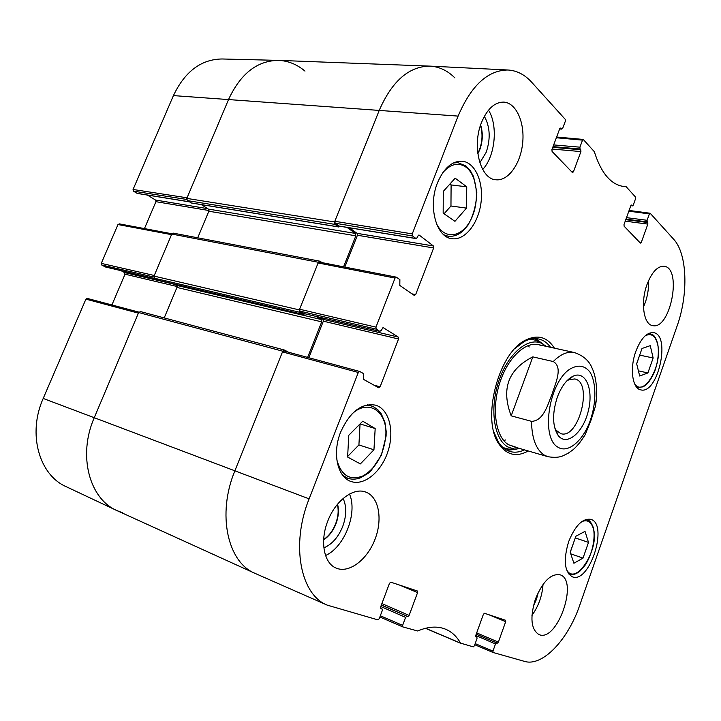 <?xml version="1.0" encoding="UTF-8"?>
<svg xmlns="http://www.w3.org/2000/svg" width="721" height="721" viewBox="0 0 721 721"><rect width="100%" height="100%" fill="white"/><g stroke="black" fill="none" stroke-linecap="round" stroke-linejoin="round"><path stroke-width="1.08" d="M43.206 398.443C27.344 433.745 39.114 475.112 66.395 486.774L116.937 510.585C89.305 498.851 77.679 455.311 94.253 417.711L138.387 313.139L85.907 299.143L43.206 398.443L94.253 417.711C77.58 455.528 89.458 499.283 117.361 510.783L254.991 573.348C227.512 562.254 216.877 513.974 234.875 470.813C216.796 514.145 227.611 562.596 255.288 573.483L327.217 605.135C300.396 594.717 290.635 544.544 309.111 498.851L358.31 372.469L359.653 371.45L363.402 373.523L363.384 379.3L378.669 387.754L380.102 386.807L373.839 385.086M138.865 312.13L87.205 298.395L85.907 299.143M111.917 304.956L125.03 274.178L177.114 286.525M174.644 284.362L124.598 272.574L125.03 274.178M124.598 272.574L120.939 270.627M155.339 278.666L105.861 267.058M105.428 266.959L101.742 265.022L153.861 277.026M119.407 223.925L117.983 224.528L101.282 263.372L101.742 265.022M144.452 228.593L155.925 201.682L208.991 210.523M207.684 208.657L155.52 200.041L155.925 201.682M155.52 200.041L147.39 195.058M189.172 201.763L137.684 193.417M137.035 193.318L133.484 191.155L186.676 199.438M133.061 189.479L187.063 197.806L228.674 99.228C240.616 73.65 257.154 60.69 278.297 60.375L222.068 58.978C201.132 59.266 184.909 71.478 173.419 95.605L133.061 189.479L133.484 191.155M278.297 60.375C288.067 60.762 296.962 64.34 304.983 71.118M101.282 263.372L154.276 275.494L171.517 234.658L117.983 224.528M122.552 512.766L116.937 510.585M636.652 363.717L642.014 348.477L650.261 345.665L653.145 357.976L647.891 372.946L639.68 376.02L636.652 363.717M635.814 351.424C640.897 338.428 646.809 332.174 653.559 332.642C671.305 335.004 657.768 395.018 640.708 389.845C632.335 388.529 629.586 368.305 635.814 351.424M443.163 213.164L443.28 191.398L455.167 178.177L466.748 186.82L466.505 208.108L454.951 221.329L443.163 213.164M568.626 541.723C575.142 525.645 582.523 518.183 590.751 519.336C608.821 523.861 589.571 584.208 572.294 576.791C564.435 571.843 563.209 560.154 568.626 541.723M437.485 182.819C443.821 168.074 452.076 160.864 462.26 161.198C475.355 162.477 483.89 182.593 480.925 203.25C478.167 223.943 464.639 240.778 451.815 238.678C436.232 237.308 427.787 206.287 437.485 182.819M556.351 137.756L582.523 140.135L583.253 139.432L594.329 151.68C601.08 173.094 610.912 184.702 623.818 186.514L626.225 186.775L635.48 197.022L635.571 198.663L633.227 205.179L632.551 205.873L630.857 205.575M582.523 140.135L579.918 147.174L553.665 144.912M553.025 146.633L580.054 148.995L579.918 147.174M580.054 148.995L580.775 149.779L552.764 147.318M552.124 149.031L580.919 151.599L580.775 149.779M580.919 151.599L573.393 171.904L571.618 171.724M560.154 128.068L560.821 128.113L559.748 128.671L551.925 149.562L552.088 151.446L572.366 172.49L573.393 171.904M560.821 128.113L561.587 128.951L559.694 128.807M412.556 235.956L415.864 238.471L339.113 226.043L335.157 223.24L412.556 235.956L412.25 233.892L458.105 116.099C471.164 85.538 487.784 70.162 507.945 70C516.849 70.541 524.762 74.614 531.665 82.221L565.201 119.298L565.345 121.191L562.659 128.392L561.587 128.951M418.703 235.082L419.334 235.181L417.946 235.947L417.261 237.705L415.864 238.471M419.334 235.181L433.366 245.951L357.102 233.352L357.427 235.253L433.645 247.961L433.366 245.951M433.645 247.961L415.656 294.601L412.024 293.862M376.29 329.164L379.787 331.327L304.127 313.581L299.972 311.13L376.29 329.164L375.947 327.145L395.054 278.072L396.226 277.134L399.885 279.613L399.813 285.444L414.287 295.421L415.656 294.601M382.968 327.649L381.247 330.443L379.787 331.327M383.392 327.749L398.226 337.049L322.99 319.313L323.341 321.178L398.542 338.996L398.226 337.049M398.542 338.996L380.102 386.807M382.049 608.875L380.625 608.245L382.049 608.875L382.301 610.489L379.228 618.699L377.876 619.853L327.217 605.135M381.995 608.848L380.85 608.497M399.533 585.064L417.585 592.563L417.351 590.986L390.827 582.18L389.493 583.289L380.652 606.902L380.958 608.542M417.585 592.563L409.122 615.419L381.896 603.594M381.364 605L407.843 616.536L409.122 615.419M407.843 616.536L381.319 605.117M380.787 606.532L405.59 617.374L406.878 616.248M405.59 617.374L402.624 625.368L380.327 615.761M476.851 637.067L475.752 636.598L476.851 637.067L477.023 638.491L474.382 645.818L473.273 646.872L460.53 643.123C456.826 636.562 451.941 631.966 445.857 629.316C437.746 625.9 428.364 626.45 417.693 630.983L402.85 626.928L402.624 625.368M476.815 637.058L475.923 636.778M488.541 614.616L505.691 621.664L505.538 620.267L484.485 613.274L483.394 614.292L475.788 635.372L475.995 636.814M505.691 621.664L498.373 642.132L476.689 632.885M476.23 634.147L497.328 643.159L498.373 642.132M497.328 643.159L476.202 634.228M475.752 635.498L495.498 643.952L496.553 642.925M495.498 643.952L492.939 651.108L475.175 643.61M628.838 211.172L649.387 213.903L650.243 213.335L673.648 239.228C687.383 253.846 688.519 294.213 677.127 325.946L579.783 605.099C568.148 639.608 542.571 666.988 524.5 661.382L493.083 652.487L492.939 651.108M649.387 213.903L647.107 220.284L626.504 217.652M625.963 219.148L647.188 221.879L647.107 220.284M647.188 221.879L647.773 222.51L625.774 219.671M625.233 221.158L647.846 224.096L647.773 222.51M647.846 224.096L641.266 242.508L639.599 242.274M631.254 205.034L631.722 205.088L630.83 205.656L624.007 224.555L624.107 226.196L640.401 243.103L641.266 242.508M631.722 205.088L632.335 205.755M554.422 348.162C547.293 337.013 537.749 334.301 525.789 340.033C498.229 352.443 480.952 420.343 499.22 444.424C506.98 455.167 516.66 457.357 528.25 450.967M646.998 284.543C651.856 272.069 657.57 265.977 664.131 266.265C682.562 268.023 670.386 330.263 652.64 325.595C643.628 324.603 640.356 302.387 646.998 284.543M481.511 122.48C487.216 108.916 494.615 102.121 503.7 102.094C516.227 102.77 524.915 122.462 522.644 143.173C520.571 163.91 508.179 181.241 495.922 179.781C480.438 179.223 471.66 146.417 481.511 122.48M327.758 521.148C335.409 500.59 353.524 487.162 365.682 492.046C378.786 496.643 382.932 518.922 375.037 539.227C367.359 559.613 349.153 573.664 336.229 568.121C323.936 563.489 319.682 541.318 327.758 521.148M535.37 599.223C542.706 581.459 550.943 573.321 560.091 574.808C579.062 580.306 556.982 643.087 538.875 634.516C531.017 629.379 529.854 617.609 535.37 599.223M340.627 432.14C349.91 411.826 361.545 402.832 375.533 405.157C389.061 409.005 394.675 430.788 388.051 451.157C381.634 471.588 364.294 486.233 350.983 481.466C337.473 477.365 332.084 453.176 340.627 432.14M480.492 125.355C482.791 133.286 482.475 141.37 479.528 149.589L477.789 153.366M337.374 504.394C338.816 510.342 338.248 516.786 335.671 523.725C332.886 530.728 328.875 536 323.666 539.524M647.891 372.946L638.4 370.846M636.679 363.844L639.716 355.011M653.145 357.976L639.752 355.138M444.064 213.786L450.958 205.999L451.103 184.927L449.895 184.044M466.505 208.108L450.958 205.999M466.748 186.82L451.103 184.927M570.212 552.259L575.854 536.244L585.01 531.368L588.516 542.39L583.01 558.117L573.898 563.236L570.212 552.259M583.01 558.117L570.735 553.827M570.248 552.376L575.304 537.821M588.516 542.39L575.34 537.938M348.766 435.304L362.735 421.199L375.181 428.553L373.947 449.787L360.365 463.918L347.621 457.042L348.766 435.304M347.657 456.465L358.914 444.929L360.058 423.903L375.181 428.553M373.947 449.787L358.914 444.929M543.111 344.07L535.631 338.618M507.187 450.373L516.353 449.156M546.347 346.395L541.444 343.241C527.511 336.923 507.467 354.227 498.544 381.869C489.451 409.42 494.173 439.54 507.899 446.984L514.497 449.084L520.319 448.66M540.975 345.512C527.637 339.438 508.44 356.003 499.896 382.445C491.181 408.798 495.66 437.665 508.792 444.839L515.173 446.876M503.772 440.603L505.574 439.954M529.232 346.99L527.97 345.566M359.482 371.423L283.84 350.965L282.497 351.902L234.875 470.813L282.776 351.217L284.444 350.036L288.544 352.236M308.849 357.724L323.341 321.178M322.99 319.313L319.439 317.204M319.565 262.192L318.123 262.958L299.594 309.219L299.972 311.13M344.8 267.076L357.427 235.253M357.102 233.352L349.297 227.773M339.113 226.043L339.753 226.142M507.945 70L430.04 66.125C409.14 66.215 392.251 80.851 379.372 110.034L334.814 221.275L335.157 223.24M533.279 606.406L536.451 599.358L538.389 592.085M531.945 615.428C538.551 606.163 542.237 595.825 543.021 584.407M643.465 307.047C647.188 298.62 648.882 289.824 648.549 280.649M479.844 162.793L486.179 152.311C490.704 138.792 490.1 126.797 484.359 116.324M480.628 124.94C483.088 132.97 482.809 141.199 479.807 149.617L477.843 153.789M482.709 169.462C495.183 156.313 498.301 125.607 488.505 110.151M323.864 547.861C332.057 544.319 338.347 537.181 342.727 526.429C346.585 515.695 346.72 506.367 343.124 498.463M337.554 504.177C339.104 510.189 338.564 516.741 335.941 523.834C333.084 530.98 328.983 536.307 323.648 539.804M325.559 555.53C344.647 547.032 357.814 512.829 349.496 494.038M524.491 449.877C519.453 452.256 514.632 452.797 510.026 451.49C505.556 450.156 501.735 447.101 498.553 442.334L493.948 432.221M515.326 348.225L524.212 341.547C529.286 338.879 534.099 338.032 538.668 338.996C543.337 340.051 547.311 342.826 550.601 347.324M566.661 381.058L569.094 379.661L574.772 378.958C593.365 382.22 578.738 439.684 560.848 433.654L556.197 430.329L554.728 427.932M557.306 397.226C552.106 413.566 552.394 426.309 558.162 435.457C566.508 446.65 582.938 432.979 588.183 411.493C593.852 390.115 585.957 370.243 573.276 376.092C566.787 379.282 561.461 386.33 557.306 397.226M532.819 356.877L553.259 361.536C563.245 367.304 555.431 383.392 552.178 393.738C548.014 403.832 543.796 421.046 531.512 421.334L511.198 415.837C500.969 388.998 508.17 369.341 532.819 356.877L511.198 415.837M579.387 443.181L585.11 434.853L590.959 420.298L595.249 406.815L596.411 398.01M255.558 573.601L254.991 573.348M140.496 311.607L138.648 312.526L94.253 417.711L309.111 498.851M307.606 357.391L321.71 321.863L321.26 319.529L315.969 316.393M173.977 284.002L176.438 285.336L176.96 287.436L164.208 317.916M304.632 313.734L303.64 314.527L299.792 312.292L299.323 309.904L318.394 262.282L319.854 261.191L322.215 262.66M173.554 233.253L171.769 234.055L154.024 276.098L154.573 278.252L158.683 280.37M343.547 266.833L355.85 235.812L355.453 233.433L346.999 227.394M201.339 204.629L208.351 209.081L208.838 211.226L197.716 237.813M339.609 226.205L338.726 226.98L334.977 224.402L334.544 221.951L379.372 110.034C392.17 80.995 408.978 66.359 429.77 66.116C439.125 66.602 447.516 70.55 454.933 77.949M429.77 66.116L278.694 60.384C257.397 60.51 240.724 73.461 228.674 99.228L186.82 198.401L187.334 200.6L191.444 202.971M458.105 116.099L173.419 95.605M645.214 335.806C651.189 332.859 655.308 335.607 657.561 344.043C663.104 364.493 643.736 398.362 634.498 383.581M442.937 172.472C450.787 163.721 458.547 162 466.217 167.308C477.852 176.104 479.835 203.025 470.516 220.311C461.467 237.948 443.848 239.985 436.223 223.068M465.505 165.803L457.952 162.676L453.392 162.946M443.785 234.785L448.083 236.191C453.482 236.885 458.646 234.947 463.558 230.396L467.866 225.349C473.391 215.759 476.374 204.719 476.824 192.219L473.58 176.609L470.299 170.616L466.09 166.118L457.952 162.676L454.735 162.342M636.868 387.447L643.024 386.871C644.682 385.672 648.467 384.888 654.587 371.748C658.111 361.627 659.147 352.281 657.687 343.728C655.371 336.004 653.695 335.716 653.118 335.013L649.035 333.246M581.676 521.689C587.11 519.435 590.923 521.499 593.122 527.889C600.512 548.032 575.268 587.921 566.373 569.23M568.527 573.79L569.329 574.141C571.897 575.007 574.646 574.556 577.584 572.807L580.044 571.014L585.506 564.723C592.5 553.25 595.69 537.992 593.275 527.421C589.787 519.264 588.498 520.742 586.867 519.607L586.02 519.399M351.488 414.44C368.278 397.857 387.988 411.556 385.762 436.214C383.698 454.572 376.245 467.74 363.402 475.734C350.136 481.069 341.276 475.752 336.833 459.773M342.881 475.509L347.738 478.248C351.857 479.627 356.192 479.438 360.743 477.69L368.188 473.273L371.018 470.75L381.463 455.113L386.105 436.043L386.177 431.257L384.906 422.344L381.337 413.971L378.029 409.934L374.028 407.068L371.054 405.869L365.529 405.265M506.448 449.976L515.596 449.156M542.435 343.71L534.802 338.609M503.06 447.588L508.665 449.111L512.18 449.093M539.407 342.124L536.334 340.429L530.683 339.086M625.99 186.649L621.529 186.117L625.963 186.649M460.737 643.321L425.444 628.297L460.692 643.303M460.53 643.123L425.606 628.261M402.85 626.928L379.868 616.996L402.805 626.9M412.25 233.892L334.814 221.275M318.123 262.958L395.054 278.072M282.497 351.902L358.31 372.469M375.947 327.145L299.594 309.219M493.083 652.487L474.769 644.736L493.056 652.469M557.928 447.182C540.903 438.143 548.266 384.681 568.905 369.756C577.395 364.285 584.425 365.078 590.012 372.126C596.357 382.653 596.456 402.237 590.463 419.928C583.379 440.549 568.13 453.833 557.928 447.182M553.259 361.536C560.577 354.173 567.607 351.172 574.349 352.524L538.163 344.602M585.101 434.853C580.63 441.874 576.548 446.885 572.853 449.877L568.076 453.302L562.777 455.888C559.018 457.493 554.043 457.754 547.834 456.672L544.445 455.194C536.136 449.832 531.828 438.548 531.512 421.334M138.648 312.526L282.776 351.217M176.96 287.436L321.71 321.863M176.438 285.336L321.26 319.529M158.35 280.298L303.487 314.464M154.573 278.252L299.792 312.292M154.024 276.098L299.323 309.904M171.769 234.055L318.394 262.282M208.838 211.226L355.85 235.812M208.351 209.081L355.453 233.433M190.966 202.889L338.491 226.881M187.334 200.6L334.977 224.402M186.82 198.401L334.544 221.951M138.883 312.121L87.196 298.395M155.448 278.73L105.636 267.04M189.326 201.853L137.351 193.435M171.922 233.766L119.127 223.825M448.083 236.191L444.911 235.695M649.738 333.336L649.098 333.219M637.544 387.646L636.913 387.501M586.867 519.607L586.119 519.372M569.329 574.141L568.59 573.88M371.054 405.869L367.449 404.814M347.738 478.248L344.178 476.996M514.497 449.084L512.298 449.093M539.515 342.178L541.444 343.241M498.553 442.334L499.22 444.424M524.212 341.547L525.789 340.033M630.83 205.665L632.551 205.873M629.1 210.451L650.045 213.227M556.621 137.017L583.253 139.432M559.649 128.942L561.902 129.113M339.42 226.169L416.17 238.606M396.226 277.134L319.295 262.084M359.653 371.45L283.84 350.965M304.334 313.662L379.994 331.417M556.197 430.329L558.162 435.457M569.094 379.661L573.276 376.092M556.333 432.42L557.072 432.627M570.212 377.885L570.969 378.056M595.249 406.815C598.25 392.557 596.024 375.947 592.166 368.332C589.372 360.96 583.433 355.687 574.349 352.524M547.834 456.672L512.27 446.326M140.289 311.526L284.444 350.036M158.512 280.361L303.64 314.527M173.211 233.117L319.854 261.191M191.2 202.98L338.726 226.98"/></g></svg>
